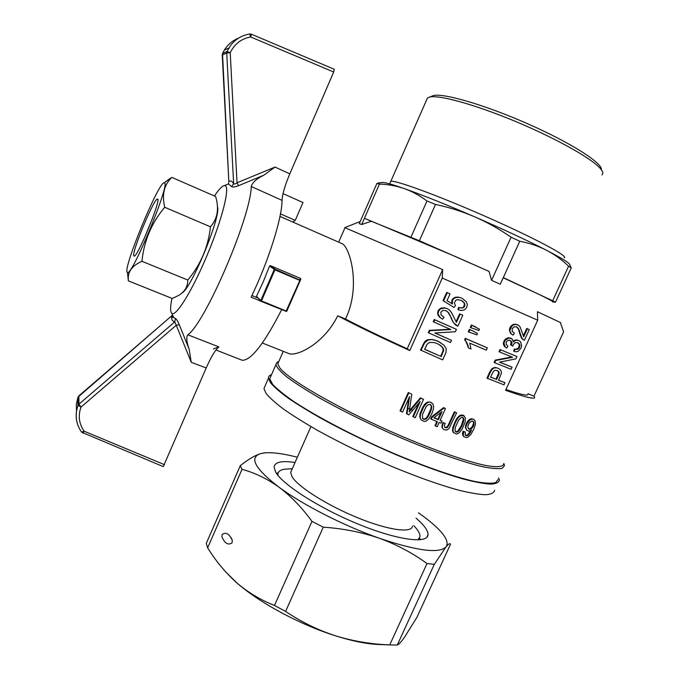 <?xml version="1.0" encoding="UTF-8"?>
<svg xmlns="http://www.w3.org/2000/svg" width="679" height="679" viewBox="0 0 679 679"><rect width="100%" height="100%" fill="white"/><g stroke="black" fill="none" stroke-linecap="round" stroke-linejoin="round"><path stroke-width="1.02" d="M286.351 311.423L261.126 301.374L256.484 296.299L263.376 281.479L269.58 266.007L274.91 269.877L261.483 300.899L286.767 311.237L299.991 280.113L286.173 311.05M274.223 269.555L260.795 300.559L261.483 300.899M269.58 266.007L270.361 265.65L275.054 269.207L299.991 280.113M299.829 279.672L300.508 278.398L270.361 265.65M300.508 278.398L300.831 279.222L286.767 311.237M288.21 353.318L289.093 353.674C297.572 356.585 324.401 343.107 337.726 315.803L345.475 319.028L346.757 316.278C361.067 283.474 349.04 245.204 341.588 243.447L279.977 216.414M503.843 463.477L504.505 465.514L502.248 468.323C498.233 469.096 491.52 468.518 482.098 466.6C461.168 461.644 427.778 449.651 392.021 434C364.623 421.727 340.154 409.539 318.604 397.436C305.652 389.848 295.161 383.092 287.141 377.176C280.69 371.863 276.947 367.704 275.903 364.682L276.998 362.263L278.806 361.525M503.784 463.613C503.47 466.991 496.977 467.653 484.297 465.174C465.989 461.143 436.563 450.975 403.691 437.106C344.728 412.06 289.466 380.563 279.952 368.043L277.753 363.919L278.772 361.601M498.046 479.51L495.636 482.659C491.528 483.643 484.73 483.278 475.232 481.564C454.149 476.989 420.691 465.259 384.985 449.642C349.252 433.745 315.463 415.82 293.871 401.578C284.111 394.796 277.015 389.033 272.602 384.289L269.733 378.806L270.879 376.183M337.726 315.803C357.027 325.937 381.046 337.522 409.785 350.559L442.275 278.05L442.683 269.571L344.983 227.711M345.475 319.028C362.476 327.855 383.058 337.769 407.222 348.777L409.785 350.559M407.222 348.777L442.683 269.571M552.596 301.926L552.63 301.926C554.582 302.079 546.561 297.92 528.568 289.449L503.258 277.584L500.245 284.221L491.579 280.334L489.033 271.396L456.831 257.137L364.436 218.256L361.695 224.503L359.284 223.603L376.87 183.517L379.629 182.795M552.63 301.926L555.498 302.223L552.714 300.763L503.232 277.796L500.245 284.221M489.033 271.396L419.367 240.722L371.371 221.286L361.695 224.503M442.275 278.05L537.692 320.208L537.437 311.695L560.701 322.686M537.692 320.208L505.583 390.298C526.089 397.563 535.739 399.787 534.509 396.977L533.957 396.18L563.621 331.827L560.523 323.077M274.91 269.877L299.575 280.291M300.16 280.503L300.831 279.222M256.484 296.299L260.795 300.559M381.666 182.566L382.6 182.464C385.468 182.507 392.657 184.544 404.183 188.567C396.146 185.817 387.904 184.323 379.442 184.068L364.436 218.256L371.371 221.286M410.956 237.149L426.989 201.009C419.783 195.56 412.187 191.419 404.183 188.567C422.627 195.085 446.196 204.532 474.884 216.907C503.648 229.417 527.507 240.527 546.459 250.237C538.235 246.044 529.323 243.048 519.741 241.24L503.232 277.796M519.741 241.24L511.083 237.226L491.579 280.334M552.714 300.763L568.586 266.176C562.008 259.836 554.633 254.523 546.459 250.237C562.798 258.724 570.581 263.656 569.825 265.048M379.442 184.068L376.87 183.517M419.367 240.722L435.502 204.438L426.989 201.009M511.083 237.226C499.659 229.247 487.59 222.474 474.884 216.907C462.127 211.449 448.997 207.29 435.502 204.438M555.498 302.223L571.251 267.908L568.586 266.176M569.961 265.226L571.251 267.908M533.957 396.18L528.007 393.701M527.897 393.947C528.966 396.332 521.642 394.855 505.94 389.517M490.594 377.057L496.001 379.171L498.547 373.34L498.488 371.88L497.121 370.403M463.358 419.07L463.901 419.495L463.485 418.154L462.73 417.339L461.525 417.288L458.614 420.14L455.185 427.677L455.125 431.343L456.602 431.649L457.943 430.961L461.44 425.317L463.358 419.07L462.569 417.339M422.584 418.425L424.383 418.994L425.835 418.383L427.447 416.49L430.885 408.885L431.275 406.356L430.24 404.395M434.059 417.721L437.862 419.257L440.943 412.459M468.23 428.576L469.613 428.916L471.812 427.354L473.382 423.9L473.552 422.406L472.813 421.09M424.672 349.269L440.637 356.271L442.886 351.289L443.124 349.031L441.927 346.774L439.211 344.66M473.382 423.9L473.95 424.333L473.645 421.752L471.744 421.073L469.367 422.949L468.442 424.579L467.882 426.2L468.272 428.678L470.174 429.357L472.372 427.795L471.812 427.354M510.684 340.9L509.063 340.154L507.943 340.408L506.203 342.004L506.161 344.312L507.943 346.154L506.695 348.081L505.142 346.825L503.971 343.277L505.278 340.145L504.667 339.831L508.147 337.752L512.195 339.025L513.468 342.123L514.58 341.002L513.952 340.688L515.225 340.001L518.824 340.595L520.598 341.826L521.693 345.917L521.005 348.166L518.23 351.255L516.363 351.824L514.317 351.467L514.954 349.303L516.617 349.507L518.909 348.514L519.936 346.035L519.282 345.704L519.121 344.304L519.766 344.635L517.89 342.632L515.276 342.64L513.299 344.609L512.84 346.129L510.583 344.873L511.185 341.961L509.929 340.332M519.936 346.035L519.766 344.635M462.806 315.243L457.85 326.226L453.317 322.559L448.844 312.994L445.993 310.609L442.963 310.405L440.866 312.111L441.078 314.963L443.99 317.254L442.64 319.172L440.221 317.602L437.582 313.121L438.15 310.736L439.602 308.996L444.694 308.028L447.215 308.631L449.608 310.193L451.569 312.688L456.458 322.364L460.192 314.097L459.632 313.808L462.806 315.243L460.192 314.097M454.336 411.788L456.611 412.883L448.963 428.627L446.757 430.028L444.49 429.815L443.031 428.856L441.876 426.981L442.869 422.584L445.152 423.306L444.422 425.147L444.669 427.235L447.334 427.473L449.167 424.731L448.649 424.307L454.336 411.788L454.871 412.195L449.167 424.731M497.843 370.904L495.212 370.216L493.506 371.226L490.535 377.168L496.001 379.171M504.174 345.068L503.563 344.754L503.368 342.954L504.667 339.831M503.971 343.277L503.368 342.954M459.335 432.761L456.585 434.11L453.182 432.345L452.503 430.52L453.02 430.953L453.377 427.66L452.851 427.227L455.957 419.97L456.492 420.386L457.841 418.264L457.306 417.84L460.073 415.327L463.01 415.124L465.438 417.967L465.191 421.948L462.076 429.179L459.335 432.761M442.385 427.414L442.479 425.453L441.97 425.02M442.479 425.453L443.379 423.009M466.015 428.525L466.609 430.163L465.505 426.013L466.397 423.467L466.948 423.9L470.029 419.928L471.82 419.147L473.552 419.249L475.207 421.014L475.478 424.222L473.704 429.425L470.691 434.704L467.814 437.191L466.329 437.582L463.808 436.699L462.662 435.01L463.214 435.451L463.655 431.708L465.31 432.039L465.183 435.239L466.558 435.723L467.975 435.315L470.157 432.837L471.464 429.977M467.975 435.315L467.424 434.866L468.154 434.212L468.714 434.662M448.844 312.994L445.806 310.575M447.495 311.644L446.943 311.364M456.118 325.216L454.446 323.925M441.163 356.619L443.667 350.364L443.192 348.293L441.104 345.883L437.191 343.549L434.076 342.555L429.552 342.428L427.099 344.219L424.63 349.362L440.637 356.271M461.839 298.098L466.261 301.688L467.373 304.438L466.762 307.188L465.421 309.106L463.536 310.167L461.177 310.507L458.469 309.828L459.148 307.612L462.798 307.96L464.665 306.263L464.529 303.063L461.16 300.322L457.111 299.668L455.643 300.407L454.37 302.868L455.414 305.592L454.064 307.511L443.039 300.602L446.706 292.42L450.041 293.905L447.02 300.627L452.401 304.005L452.452 300.262L453.895 298.505L456.144 297.487L458.962 297.343L461.839 298.098L458.962 297.343M421.09 419.868L420.242 417.882L420.471 414.462L423.569 407.103L426.387 403.547L425.886 403.139L427.422 402.163L430.681 402.18L432.964 404.141L433.635 406.449L433.355 409.437L431.759 413.901L428.856 418.901L425.894 421.184L424.358 421.498L421.09 419.868L420.242 417.882M527.388 328.746L529.289 329.57L527.388 328.746L523.696 336.809L520.199 327.117L518.68 325.351L515.106 324.146L517.695 324.8M441.104 345.883L440.578 345.56M510.005 338.1L511.143 338.337M442.64 319.172L439.678 317.305L438.125 315.243L437.582 313.121M440.221 317.602L439.678 317.305M450.041 293.905L447.266 292.683L443.591 300.873M442.148 308.156L444.142 307.74L447.215 308.631M439.602 308.996L441.596 307.876M429.459 412.747L429.96 413.163L431.386 409.293L431.776 406.755L431.275 406.356M430.885 408.885L431.386 409.293M431.776 406.755L430.359 404.404L427.736 404.93L425.92 407.01L422.474 414.631L422.593 418.468L424.867 419.418L426.327 418.807L427.94 416.906L429.96 413.163M473.67 331.276L477.498 333.618L476.921 334.891L468.281 331.793L469.384 329.366L473.67 331.276L469.936 329.663L468.833 332.09M448.471 426.056L447.953 425.623L448.649 424.307M408.766 398.369L406.483 413.681L408.775 414.894L420.233 401.467L413.299 416.838L415.259 417.678L423.535 399.345L420.42 397.818L420.912 398.217L411.381 409.352L410.897 408.936L420.42 397.818M434.95 332.982L451.493 340.315L450.508 342.505L428.839 332.982L429.866 330.681L450.848 329.544L433.227 321.71L434.212 319.512L434.747 319.817L433.762 322.016M529.289 329.57L524.392 340.264L522.499 339.169L523.153 339.5L521.633 337.514L518.595 328.755L516.549 326.769L514.139 326.837L512.306 328.636L512.221 331.31L514.351 333.202L513.103 335.12L510.684 333.559L511.304 333.864L509.369 329.799L510.031 327.499L511.355 325.725L511.974 326.022L513.68 324.783L513.061 324.494L515.106 324.146M447.266 292.683L446.706 292.42M454.599 422.754L455.125 423.178L456.492 420.386M420.471 414.462L419.978 414.046L421.701 409.496L423.076 406.696L423.569 407.103M421.701 409.496L422.194 409.912M453.895 298.505L453.343 298.242L455.592 297.224L458.401 297.079M451.832 303.649L451.9 299.991L453.343 298.242M451.9 299.991L452.452 300.262M466.329 341.664L464.623 339.882L466.329 341.664L468.111 345.73L467.559 345.416L466.728 343.268L467.279 343.582M453.317 322.559L452.384 320.768L452.927 321.065M461.151 308.113L464.012 307.358M459.148 307.612L460.591 307.842M462.798 307.96L462.238 307.689M421.022 350.381L424.477 343.048L427.965 340.094L432.167 339.492L437.649 341.036L443.845 345.085L446.188 348.599L445.993 352.494L442.666 359.87L420.505 350.033L424.842 341.486L427.439 339.772L432.167 339.492M432.693 339.823L434.857 340.052M510.583 344.873L511.211 345.204L510.735 344.813M510.829 344.609L511.448 344.94L511.907 343.667L511.287 343.345M511.907 343.667L511.805 342.284L511.185 341.961M473.552 422.406L474.112 422.839M440.187 420.191L442.004 421.133L440.102 420.377L445.449 408.588L443.548 407.621L444.058 408.028L432.183 417.178L431.258 419.215L430.766 418.799L431.683 416.753L443.548 407.621M497.86 375.105L498.471 375.479L499.158 373.705L498.547 373.34M506.695 348.081L504.531 346.494L503.563 344.754M505.142 346.825L504.531 346.494M438.125 313.409L438.693 311.024L440.145 309.284M438.15 310.736L438.693 311.024M429.866 330.681L429.34 330.367L428.305 332.659L428.839 332.982M504.497 341.291L503.886 340.968M500.601 349.821L516.957 356.517L500.601 349.821L499.625 351.977L512.594 357.281L495.738 360.49L494.711 362.747L511.109 369.283L512.085 367.161L499.523 362.153L515.887 358.851L516.957 356.517M508.147 337.752L509.386 337.786M505.278 340.145L508.766 338.066M505.651 338.779L506.262 339.093M454.064 307.511L443.039 300.602M490.399 370.827L490.985 371.184L490.272 372.474L489.686 372.117L491.808 368.858L494.966 367.466L498.106 368.239L499.999 369.469L501.119 370.997L501.399 373.263L498.539 380.291L504.955 382.727L498.598 380.172M492.759 368.154L493.837 367.738M423.136 418.875L423.628 419.299M516.617 349.507L515.972 349.167L518.264 348.183L519.282 345.704M514.954 349.303L515.972 349.167M517.916 349.193L517.271 348.853M518.909 348.514L518.264 348.183M509.98 330.096L511.974 326.022M510.65 327.796L510.031 327.499M478.916 330.495L470.827 327.694L471.93 325.258L471.37 324.969L479.493 329.222L478.916 330.495M406.967 414.105L409.581 396.561L402.554 412.178L400.05 410.846L408.291 392.521L411.78 394.244L408.291 392.521M445.534 427.473L446.052 427.906L446.706 427.762L446.196 427.329M446.706 427.762L447.334 427.473M458.648 416.371L459.182 416.787L460.617 415.743L463.545 415.54L463.01 415.124M463.545 415.54L464.402 416.134M466.558 435.723L466.006 435.273L467.424 434.866M467.322 435.604L466.762 435.154M425.835 418.383L426.327 418.807M424.383 418.994L424.867 419.418M457.943 430.961L458.478 431.394L460.006 429.468L461.983 425.741L463.434 421.948L462.891 421.523M459.462 429.035L460.006 429.468M466.609 430.163L468.722 431.173L471.65 430.13M429.34 330.367L450.177 329.247M460.617 415.743L460.073 415.327M462.026 415.361L461.482 414.945M473.076 421.328L473.645 421.752M437.649 341.036L440.493 342.623M455.957 419.97L457.306 417.84M431.683 416.753L432.183 417.178M456.611 412.883L454.871 412.195M456.025 432.065L457.137 432.082L456.602 431.649M461.44 425.317L461.983 425.741M463.485 418.154L462.942 417.738M435.383 340.383L438.176 341.359M513.4 341.24L513.952 340.688M519.46 330.851L517.958 328.458L518.595 328.755M468.154 434.212L468.782 433.406L469.342 433.847M446.816 427.04L447.953 425.623M447.376 426.463L447.894 426.887M468.603 428.814L469.164 429.255M495.738 360.49L495.144 360.15L511.813 356.967M494.711 362.747L494.117 362.399L495.144 360.15M499.625 351.977L499.023 351.646L500.007 349.49M463.451 307.086L464.461 304.515L463.969 302.8L464.529 303.063M464.461 304.515L465.022 304.786M494.966 367.466L498.106 368.239M426.387 403.547L427.923 402.571M463.053 433.839L462.501 433.389L463.112 431.267L465.31 432.039M462.662 435.01L462.501 433.389M463.655 431.708L463.112 431.267M472.372 427.795L473.416 426.089L472.847 425.648M465.896 435.621L465.344 435.171L466.006 435.273M498.471 375.479L496.612 379.544M521.633 337.514L520.42 335.621L519.741 333.499L520.386 333.813M521.073 335.935L520.42 335.621M442.869 422.584L445.152 423.306M519.121 344.304L517.644 342.598M518.383 343.15L519.028 343.472M470.029 419.928L469.469 419.503L471.26 418.714L473.552 419.249M471.82 419.147L471.26 418.714M451.764 318.672L448.293 312.713M450.211 315.353L449.659 315.064M468.255 421.634L467.704 421.201L469.469 419.503M466.397 423.467L467.704 421.201M453.377 427.66L455.125 423.178M515.225 340.001L517.339 340.213M408.775 392.929L400.525 411.279M423.535 399.345L420.912 398.217M411.78 394.244L409.191 411.941L411.381 409.352M464.623 339.882L465.302 338.38L487.344 347.852L465.853 338.694L465.174 340.196M465.302 338.38L465.853 338.694M431.182 402.588L432.175 403.267M442.004 421.133L441.078 423.17L439.177 422.414L437.234 426.709L435.485 426.022L437.437 421.718L431.258 419.215M506.823 338.167L507.434 338.482M519.52 347.436L518.866 347.105M470.802 428.424L471.362 428.865M463.434 421.948L463.901 419.495M463.282 301.629L460.931 300.262M463.969 302.8L462.713 301.366M504.955 382.727L503.979 384.849L486.936 378.135L489.686 372.117M452.384 320.768L451.221 318.383M427.447 416.49L427.94 416.906M443.412 351.629L442.886 351.289M443.65 349.362L443.124 349.031M443.141 350.033L443.667 350.364M423.594 344.652L423.076 344.312M468.782 433.406L470.352 431.106L470.912 431.555M469.596 432.396L470.157 432.837M453.708 432.786L453.02 430.953M442.012 411.627L433.873 417.865L438.362 419.681L442.012 411.627M465.463 428.084L465.505 426.013M424.477 343.048L423.959 342.717M469.613 428.916L470.174 429.357M430.265 339.746L429.739 339.415M427.439 339.772L427.965 340.094M458.597 307.332L457.918 309.548L458.469 309.828M451.493 340.315L434.781 332.99L455.354 331.759L456.441 329.357L434.212 319.512M470.827 327.694L470.275 327.397L471.37 324.969M494.431 368.086L495.56 367.814M431.241 405.321L430.749 404.913M423.076 406.696L424.477 404.574L424.969 404.981M464.105 305.991L464.665 306.263M454.989 324.223L453.869 322.856M446.052 427.906L445.458 427.677M511.805 342.284L511.312 341.214M510.684 333.559L509.369 329.799M509.623 331.751L510.235 332.056M511.355 325.725L513.061 324.494M513.68 324.783L515.734 324.443M514.58 341.002L515.853 340.323M469.384 329.366L469.936 329.663M523.305 335.918L526.726 328.441M425.368 341.817L424.842 341.486M522.38 338.685L520.988 337.2M445.449 408.588L444.058 408.028M499.702 362.119L512.085 367.161M438.125 315.243L438.668 315.531M426.616 340.875L426.098 340.544M456.942 325.827L455.567 324.918M513.103 335.12L511.304 333.864M487.344 347.852L486.3 350.143L469.775 343.141L470.997 349.031L468.417 347.928L468.111 345.73M496.264 367.619L496.867 367.976M463.808 436.699L463.214 435.451M442.657 347.962L443.192 348.293M466.728 343.268L465.786 341.35M409.437 410.557L410.897 408.936M409.556 410.396L410.04 410.82M516.702 339.89L518.824 340.595M443.031 428.856L441.876 426.981M470.352 431.106L470.632 430.562M427.422 402.163L430.681 402.18M419.749 417.458L419.978 414.046M424.477 404.574L425.886 403.139M435.485 426.022L434.984 425.589L436.852 421.481M522.499 339.169L521.727 338.363M519.741 333.499L518.824 330.546M517.958 328.458L516.261 326.735M468.417 347.928L467.559 345.416M413.299 416.838L412.815 416.414L418.799 403.156M456.05 321.753L459.632 313.808M514.317 351.467L513.68 351.128L514.317 348.972M452.503 430.52L452.851 427.227M444.694 308.028L444.142 307.74M491.019 369.749L491.604 370.106L492.394 369.215L491.808 368.858M441.927 346.774L442.462 347.096M517.016 327.312L517.653 327.609M437.862 419.257L438.362 419.681M466.057 426.446L466.948 423.9M512.84 346.129L511.211 345.204M456.441 329.357L434.747 319.817M564.079 257.774C569.494 256.781 534.763 238.142 486.453 216.847C438.184 195.544 394.474 179.595 390.773 181.335L390.4 182.193M492.394 369.215L493.353 368.502M451.552 301.849L452.104 302.121M523.73 339.984L523.153 339.5M455.592 297.224L456.144 297.487M473.416 426.089L473.95 424.333M475.665 326.879L471.93 325.258M457.841 418.264L459.182 416.787M457.137 432.082L458.478 431.394M428.975 401.875L429.476 402.274M490.985 371.184L491.604 370.106M498.488 371.88L499.099 372.236L498.445 371.26M490.272 372.474L487.522 378.509M499.158 373.705L499.099 372.236M601.331 169.563C602.349 162.943 570.674 142.692 527.956 123.884C485.29 105.033 443.693 92.964 433.533 95.552L431.428 96.376M601.976 174.961L602.833 173.357C602.935 171.957 601.866 170.073 599.608 167.705C589.89 157.333 553.563 137.2 513.85 120.76C474.129 104.286 439.186 94.78 429.773 97.029L427.464 97.988L426.582 99.991M412.085 410.04L411.126 409.632M409.14 408.766L407.85 408.215M291.563 470.36L290.663 472.397L291.995 476.641C297.725 486.631 326.964 505.252 357.544 517.712C388.159 530.265 412.051 533.465 412.433 526.106M271.524 374.698C269.359 375.343 268.324 376.539 268.434 378.288L270.48 382.735C274.07 386.996 280.071 392.199 288.49 398.335C298.242 404.947 310.006 412.119 323.781 419.86C346.12 431.963 370.242 443.599 396.154 454.76C421.803 465.454 444.125 473.526 463.12 478.984C474.502 481.946 483.601 483.66 490.408 484.127C495.814 483.906 498.793 482.574 499.354 480.138L498.768 477.948M265.2 385.706L263.961 388.541L265.913 393.192C269.427 397.605 275.36 402.944 283.703 409.225C293.396 415.964 305.092 423.246 318.807 431.08C341.062 443.302 365.141 454.981 391.028 466.117C416.677 476.76 439.016 484.73 458.07 490.009C469.503 492.844 478.653 494.422 485.519 494.745C490.985 494.371 494.032 492.886 494.668 490.297M417.857 539.907L419.97 536.716C420.208 533.855 418.145 530.163 413.783 525.639M287.056 469.045L285.664 469.138C280.809 469.588 278.212 471.226 277.881 474.044L277.932 475.325M225.725 571.947L236.682 582.735C259.022 602.511 299.566 624.51 335.18 635.714C352.163 641.069 366.702 643.998 378.797 644.515L379.519 644.549M297.377 457.222C283.449 453.64 272.542 452.197 264.674 452.885L260.541 453.657C248.853 457.527 254.973 468.688 278.925 487.14C302.528 504.658 343.897 525.852 379.323 538.243C416.906 550.881 439.118 553.775 445.959 546.934C448.709 543.115 446.451 537.42 439.177 529.849C434.085 524.587 427.184 518.926 418.468 512.866M416.049 518.17C424.222 525.13 428.203 530.672 427.991 534.78C427.549 544.1 397.223 540.161 358.045 524.035C318.884 508.011 282.082 484.246 275.53 471.854L274.095 466.906C274.953 461.966 281.938 460.498 295.042 462.501M240.281 465.667L206.28 543.378L207.638 547.843C215.336 560.251 224.342 571.277 234.645 580.918L236.682 582.735C248.005 592.453 260.609 600.015 274.477 605.439L285.579 611.414C301.043 621.828 317.577 629.925 335.18 635.714C352.919 641.154 371.099 644.218 389.729 644.906L397.283 645.016C398.743 644.558 401.136 641.986 404.446 637.318L416.847 617.466L450.5 544.252C450.058 542.971 448.547 543.862 445.959 546.934L434.305 564.342L427.015 563.553C412.713 553.079 396.816 544.643 379.323 538.243C361.661 532.183 342.971 528.491 323.272 527.176L311.984 521.379C301.79 507.417 290.773 496.001 278.925 487.14C266.94 478.627 254.642 472.694 242.013 469.342L240.281 465.667C248.183 459.403 254.931 455.397 260.541 453.657L265.048 452.851M323.272 527.176L285.579 611.414M311.984 521.379L274.477 605.439M434.305 564.342L397.283 645.016M427.015 563.553L389.729 644.906M242.013 469.342L207.638 547.843M232.082 542.801C228.28 545.492 224.893 543.531 221.931 536.919L222.135 534.517C225.81 531.784 229.179 533.702 232.26 540.255L232.082 542.801M276.319 473.144L278.127 472.932M419.529 538.175L420.581 539.72M420.547 539.72L419.376 538.439M278.034 473.221L276.345 473.178M214.437 195.985C218.757 189.483 222.041 186.029 224.282 185.613L225.165 185.732C230.147 187.26 222.194 219.275 207.299 254.803C192.471 290.366 175.937 317.017 171.872 313.358C170.166 311.907 170.191 306.908 171.948 298.361M78.127 396.943L78.102 405.355L81.005 407.094L78.951 404.166L77.864 406L77.839 397.69L76.32 404.395L76.523 411.211M78.543 426.794C75.768 420.352 75.437 413.732 77.533 406.95L77.864 406M78.951 395.806L171.762 315.803C171.193 319.096 172.177 321.133 174.715 321.922L176.26 325.258L179.231 324.596L189.178 349.278L191.249 362.289L176.26 325.258L81.005 407.094C77.924 415.718 78.985 423.755 84.171 431.216L81.624 432.099M172.441 314.691L173.62 317.492L175.471 318.502L174.715 321.922L78.951 404.166L78.891 395.916L77.839 397.69M77.533 406.95C74.86 416.074 76.252 424.502 81.692 432.226L163.266 466.617L206.204 367.967C211.008 357.027 215.235 349.999 218.893 346.876L187.794 334.789C186.148 337.344 186.606 342.174 189.178 349.278M171.762 315.803L172.458 314.954L171.762 315.803M263.766 175.233L238.499 185.707C234.942 187.056 232.668 187.362 231.675 186.615L233.635 183.678C231.887 180.953 230.291 180.3 228.848 181.709L222.237 54.982L226.718 52.996L233.635 183.678C234.221 184.34 235.35 184.043 237.022 182.787L275.037 167.059L263.766 175.233C256.569 178.755 252.393 182.507 251.247 186.496L282.048 200.364C282.396 194.126 284.985 185.291 289.806 173.866L333.686 72.008L334.28 69.275L251.357 34.196L249.711 33.984L250.661 36.955L333.686 72.008M283.041 193.625L302.978 202.512L295.246 220.369L292.7 221.999M238.541 38.151C232.541 40.545 227.796 44.534 224.308 50.136L222.525 53.505L227.007 51.477L226.718 52.996L230.223 52.724L227.007 51.477L230.665 45.34C235.596 39.093 241.928 35.308 249.66 33.992L249.694 33.984C241.945 35.308 235.605 39.093 230.665 45.349M249.702 33.984L251.349 34.196L250.661 36.955C241.3 38.695 234.484 43.948 230.223 52.724L237.022 182.787L238.499 185.707M231.675 186.615L228.407 183.958L228.747 182.634M175.471 318.502C176.506 319.138 177.762 321.167 179.231 324.596M251.247 186.496C250.848 216.83 205.202 323.077 187.794 334.789M222.517 53.505L228.84 181.751M218.893 346.867L213.427 349.006M260.957 301.204L251.12 297.164C268.4 261.576 282.074 218.086 282.048 200.364M215.964 349.999L242.25 360.294C251.171 360.388 264.284 343.557 281.598 309.794M251.909 295.518L257.545 297.843M280.469 213.877L295.246 220.369M217.458 206.789C221.532 215.421 191.495 288.38 181.938 293.09M210.456 226.794C217.11 219.164 219.045 209.845 216.245 198.837L215.65 196.511L171.855 177.406C164.131 184.595 161.746 194.55 164.708 207.265L210.456 226.794C208.275 246.884 200.712 264.632 187.786 280.037C187.828 286.453 184.875 291.529 178.917 295.272L172.288 298.505L128.339 280.86L127.499 272.466M164.708 207.265C151.519 223.035 143.931 241.053 141.953 261.305C133.059 265.234 128.492 270.7 128.255 277.694L128.339 280.86M141.953 261.305L187.786 280.037M143.812 239.373L152.682 217.891M164.488 182.889C170.471 183.355 131.718 277.024 127.482 272.381C121.346 272.143 158.547 181.454 164.225 182.804L164.488 182.889M133.848 255.822L134.145 256.068C137.302 257.986 161.831 198.2 157.511 199.108C154.472 197.233 131.463 252.427 133.848 255.822M164.182 182.812L171.855 177.406M82.931 433.194L84.171 431.216L164.53 464.708M206.204 367.967L191.249 362.289M275.037 167.059L289.806 173.866M222.237 54.982L222.491 53.573M289.093 353.674L262.366 343.005M278.78 361.584L276.998 362.263M275.903 364.682L269.733 378.806M338.66 242.165L345.042 227.575M360.184 221.541L344.915 227.533M382.6 182.464L378.492 182.914M277.753 363.919L283.253 351.34M389.653 183.882L390.773 181.335M433.533 95.552L429.773 97.029M427.464 97.988L390.815 181.327M290.663 472.397L310.923 426.599M263.961 388.541L268.434 378.288M292.301 468.697L285.664 469.138M277.881 474.044L277.541 474.825M264.674 452.885L263.987 452.935M378.797 644.515L391.163 644.974M427.991 534.78L426.87 537.25M232.26 540.255L231.412 537.946M276.591 473.543L277.966 473.484M78.068 397.071L171.838 315.684M171.872 313.358L173.637 317.509M224.282 185.613L228.407 183.958M228.84 47.997L224.308 50.136M172.424 314.963C172.517 317.101 172.78 317.959 173.213 317.543L173.62 317.492M127.482 272.381L128.255 277.694M164.225 182.804L169.869 178.569M157.842 199.923L157.511 199.108M134.578 255.89L134.145 256.068"/></g></svg>
